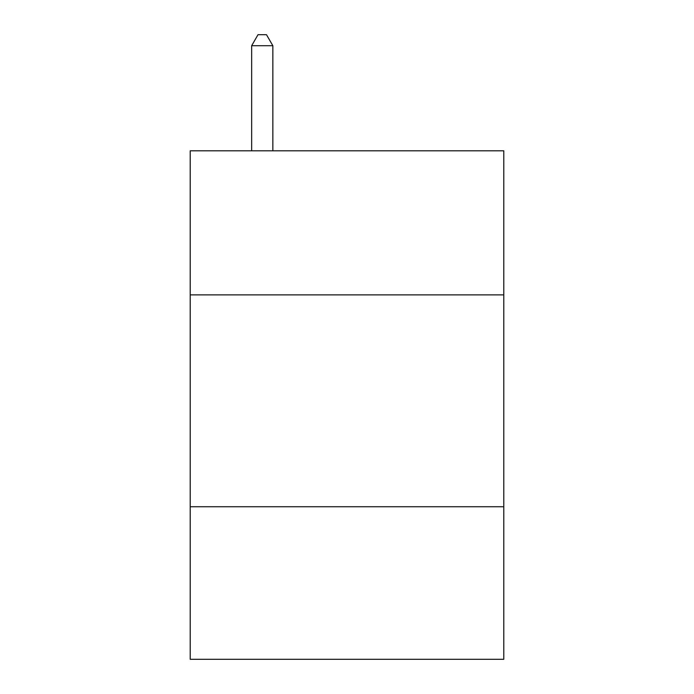 <?xml version="1.0" encoding="UTF-8"?>
<svg xmlns="http://www.w3.org/2000/svg" width="694" height="694" viewBox="0 0 694 694"><rect width="100%" height="100%" fill="white"/><g stroke="black" fill="none" stroke-linecap="round" stroke-linejoin="round"><path stroke-width="1.04" d="M503.783 294.881L503.783 150.806L190.217 150.806L190.217 294.881L503.783 294.881L503.783 659.3L190.217 659.3L190.217 294.881M503.783 506.75L190.217 506.75M272.846 150.806L272.846 45.717L251.653 45.717L251.653 150.806M251.653 45.717L258.012 34.7L266.487 34.7L272.846 45.717"/></g></svg>
